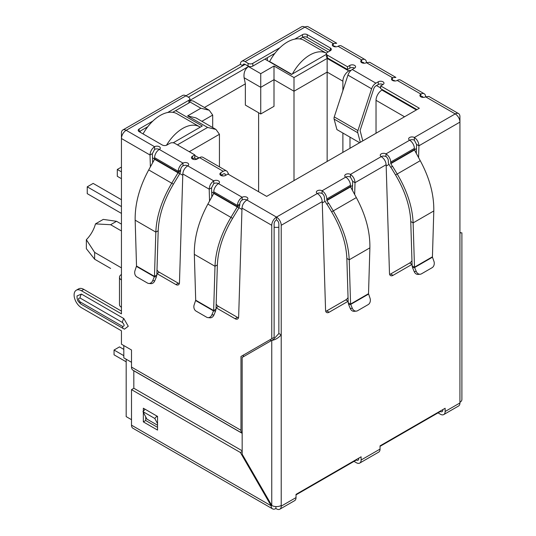 <?xml version="1.0" encoding="UTF-8"?>
<svg xmlns="http://www.w3.org/2000/svg" width="536" height="536" viewBox="0 0 536 536"><rect width="100%" height="100%" fill="white"/><g stroke="black" fill="none" stroke-linecap="round" stroke-linejoin="round"><path stroke-width="0.8" d="M357.773 132.761A3.765 2.178 -60 0 1 357.686 132.017A3.765 2.178 -60 0 1 357.934 130.57L334.263 116.908A3.765 2.178 120 0 0 334.015 118.349A3.765 2.178 120 0 0 334.102 119.093L357.773 132.761L360.333 142.308M334.263 116.908L347.944 75.127L371.615 88.795L357.934 130.57M359.643 142.71L336.916 129.591L334.102 119.093M371.615 88.795A6.693 3.866 -60 0 1 375.904 83.16L378.275 81.794A3.35 1.93 180 0 1 381.92 81.378A3.35 1.93 180 0 1 383.984 83.16A3.35 1.93 180 0 1 383.005 84.527A3.35 1.93 0 0 0 378.275 84.527L375.904 85.894A3.35 1.93 -60 0 0 373.76 88.715L360.078 130.489L362.785 140.894M354.604 68.132A3.35 1.93 0 0 0 349.867 68.132L347.502 69.499L347.502 66.766L349.867 65.399A3.35 1.93 180 0 1 353.512 64.977A3.35 1.93 180 0 1 355.582 66.766A3.35 1.93 180 0 1 354.604 68.132L352.232 69.499A6.693 3.866 120 0 0 347.944 75.127M347.502 69.499L327.382 57.881L327.382 55.148L347.502 66.766M294.767 39.128L302.525 34.646A3.35 1.93 180 0 1 307.262 34.646L330.337 47.972A3.35 1.93 180 0 1 331.322 49.339A3.35 1.93 180 0 1 330.337 50.706L327.382 52.414A3.35 1.93 0 0 0 326.397 53.781L326.397 56.514A3.35 1.93 0 0 0 327.382 57.881M326.397 53.781A3.35 1.93 0 0 0 327.382 55.148M330.337 47.972L330.337 50.706L307.262 37.379A3.35 1.93 0 0 0 302.525 37.379L299.845 38.927M274.908 53.325L252.818 66.082L252.818 63.349L279.986 47.664M248.081 66.082L245.126 64.374A3.35 1.93 60 0 0 243.451 64.206A3.35 1.93 60 0 0 242.754 65.74L240.389 64.374A6.693 3.866 60 0 1 241.776 61.305A6.693 3.866 60 0 1 245.126 61.64L248.081 63.349L248.081 66.082A3.35 1.93 0 0 0 252.818 66.082M248.081 63.349A3.35 1.93 0 0 0 252.818 63.349M167.654 112.513L188.906 100.245A3.35 1.93 0 0 0 189.885 98.879A3.35 1.93 0 0 0 188.906 97.512L185.945 95.803L240.389 64.374M365.05 59.597A6.693 3.866 -60 0 1 366.436 62.665A3.35 1.93 180 0 1 361.7 62.665A3.35 1.93 180 0 1 360.721 61.298A3.35 1.93 180 0 1 361.7 59.932A6.693 3.866 -60 0 1 365.05 59.597L341.378 45.935A6.693 3.866 120 0 0 338.028 46.264A3.35 1.93 180 0 1 333.298 46.264A3.35 1.93 180 0 1 332.32 44.897A3.35 1.93 180 0 1 333.298 43.53L304.89 27.128A6.693 3.866 -120 0 0 301.547 26.8L241.776 61.305M154.582 149.444L152.385 153.644L150.02 155.011C150.241 151.494 151.762 148.733 154.582 146.71A3.35 1.93 180 0 1 158.234 146.294A3.35 1.93 180 0 1 160.298 148.077A3.35 1.93 180 0 1 159.319 149.444A3.35 1.93 0 0 0 154.582 149.444L154.582 146.71L126.181 130.308A6.693 3.866 120 0 0 121.444 138.509L121.444 133.042A6.693 3.866 -120 0 1 122.831 129.98L182.602 95.475A6.693 3.866 -120 0 1 185.945 95.803L126.181 130.308A6.693 3.866 -120 0 0 122.831 129.98M188.906 100.245L188.906 102.979A3.35 1.93 0 0 0 189.885 101.612L189.885 98.879M188.906 102.979L172.733 112.319M147.795 126.717L139.199 131.675A3.35 1.93 180 0 1 138.214 130.308A3.35 1.93 180 0 1 139.199 128.941L152.874 121.049M416.975 109.605L380.64 88.628L380.64 85.894L419.34 108.239L266.667 196.39L227.961 174.046L225.596 175.413A3.35 1.93 180 0 1 220.859 175.413A3.35 1.93 180 0 1 219.881 174.046A3.35 1.93 180 0 1 220.859 172.679L223.231 171.312A6.693 3.866 -60 0 1 226.574 170.977L202.903 157.309A6.693 3.866 120 0 0 199.56 157.644L197.188 159.011A3.35 1.93 180 0 1 192.458 159.011L194.823 157.644L194.823 154.911L174.703 143.293A3.35 1.93 0 0 0 169.972 143.293L167.011 145.001A3.35 1.93 180 0 1 162.274 145.001L139.199 131.675L139.199 128.941M383.005 84.527L380.64 85.894M225.844 175.265L225.375 174.381A3.35 1.93 -60 0 0 224.906 173.878A3.35 1.93 -60 0 0 223.231 174.046L220.859 175.413L220.859 172.679M226.574 170.977A6.693 3.866 -60 0 1 227.519 171.989L228.879 174.575M192.458 156.278L192.458 159.011A3.35 1.93 180 0 1 191.479 157.644A3.35 1.93 180 0 1 192.458 156.278L194.823 154.911M182.99 165.845L182.99 163.112A3.35 1.93 180 0 1 186.635 162.689A3.35 1.93 180 0 1 188.706 164.478A3.35 1.93 180 0 1 187.721 165.845A3.35 1.93 0 0 0 182.99 165.845A3.35 1.93 120 0 0 180.619 169.946L178.254 171.312A6.693 3.866 -60 0 1 182.99 163.112L159.319 149.444A6.693 3.866 120 0 0 154.582 157.644L178.254 171.312L178.22 172.478L171.748 183.218L148.707 169.919L154.576 159.259L154.582 157.644M242.165 200.008L242.165 197.275L218.494 183.607A3.35 1.93 0 0 0 213.764 183.607L213.764 180.873A3.35 1.93 180 0 1 217.408 180.458A3.35 1.93 180 0 1 219.472 182.24A3.35 1.93 180 0 1 218.494 183.607A6.693 3.866 120 0 0 213.764 191.808L237.428 205.476A6.693 3.866 -60 0 1 242.165 197.275A3.35 1.93 180 0 1 245.816 196.859A3.35 1.93 180 0 1 247.88 198.642A3.35 1.93 180 0 1 246.902 200.008A3.35 1.93 0 0 0 242.165 200.008A3.35 1.93 120 0 0 239.8 204.109L237.428 205.476L237.22 206.976L230.922 217.388L207.881 204.082L213.757 193.429L213.764 191.808M348.166 301.245A5.018 2.901 -60 0 1 348.125 301.265L329.117 312.24A5.018 2.901 -60 0 1 326.612 312.488A5.018 2.901 -60 0 1 325.573 310.331L322.223 201.616C321.888 198.173 320.253 195.473 317.319 193.516A3.35 1.93 180 0 1 316.341 192.149A3.35 1.93 180 0 1 318.404 190.367A3.35 1.93 180 0 1 322.056 190.782A6.693 3.866 60 0 1 326.786 198.983L326.9 200.544L328.461 203.251L326.786 204.216L325.225 201.509A3.879 2.238 60 0 1 324.421 198.802L324.421 197.617A3.35 1.93 -120 0 0 322.056 193.516A3.35 1.93 0 0 0 317.319 193.516L276.489 217.093A6.693 3.866 120 0 0 271.752 225.294L271.752 338.725L274.124 337.358L274.124 223.927A3.35 1.93 -60 0 1 276.489 219.827A3.35 1.93 60 0 1 278.854 223.927L278.854 333.526L273.474 339.368L242.165 357.445L242.165 454.206L271.752 505.455A6.693 3.866 0 0 0 281.219 505.455L281.219 506.138A6.693 3.866 60 0 1 279.832 509.2A6.693 3.866 60 0 1 276.489 508.872L275.899 508.53A6.693 3.866 -60 0 1 272.549 508.858A6.693 3.866 -60 0 1 271.162 505.796L240.389 452.498L131.508 389.632L131.508 425.162A6.693 3.866 -60 0 0 132.894 428.231L272.549 508.858M348.206 302.693L348.655 304.582L350.705 304.401L348.206 302.693L346.846 258.419C346.202 243.398 341.124 227.88 331.623 211.861L326.947 204.122L328.622 203.157L333.298 210.896C343.248 227.693 348.554 243.987 349.211 259.786L369.887 247.853C370.148 231.539 365.632 214.789 356.333 197.596L350.571 186.876L350.457 185.315A6.693 3.866 -120 0 0 345.727 177.115A3.35 1.93 180 0 1 344.742 175.754A3.35 1.93 180 0 1 346.812 173.965A3.35 1.93 180 0 1 350.457 174.388C353.278 176.398 354.798 179.165 355.02 182.682L354.671 194.568M412.077 264.349A5.018 2.901 -60 0 1 412.037 264.369L393.029 275.343A5.018 2.901 -60 0 1 390.523 275.591A5.018 2.901 -60 0 1 389.484 273.434L386.134 164.72C385.799 161.276 384.165 158.576 381.23 156.619A3.35 1.93 180 0 1 380.252 155.252A3.35 1.93 180 0 1 382.315 153.464A3.35 1.93 180 0 1 385.967 153.886A6.693 3.866 60 0 1 390.697 162.086L414.368 148.418A6.693 3.866 -120 0 0 409.638 140.218A3.35 1.93 180 0 1 408.653 138.851A3.35 1.93 180 0 1 410.723 137.069A3.35 1.93 180 0 1 414.368 137.484L414.368 140.218L416.566 144.419L418.931 145.785L418.583 157.664M279.832 509.2L294.632 500.658A6.693 3.866 -120 0 0 296.019 497.596L296.019 494.373L361.11 456.786L361.11 460.009A6.693 3.866 60 0 1 359.723 463.077L378.664 452.143A6.693 3.866 -120 0 0 380.044 449.081L380.044 445.858L445.141 408.271L445.141 411.494L459.935 402.958L459.935 232.812C462.528 232.812 462.528 232.812 459.935 232.812C462.528 232.812 462.528 232.812 459.935 232.812L459.935 122.114L418.931 145.785C418.71 142.268 417.189 139.501 414.368 137.484L455.205 113.913L425.611 96.828A3.35 1.93 180 0 1 420.881 96.828A3.35 1.93 180 0 1 419.896 95.462A3.35 1.93 180 0 1 420.881 94.095A6.693 3.866 -60 0 1 424.224 93.766A6.693 3.866 -60 0 1 425.611 96.828L428.874 96.447L458.548 113.578A6.693 3.866 -60 0 1 459.935 116.647L459.935 122.114A6.693 3.866 -120 0 0 455.205 113.913A6.693 3.866 -60 0 1 458.548 113.578M424.224 93.766L400.553 80.099A6.693 3.866 120 0 0 397.21 80.427A3.35 1.93 180 0 1 392.473 80.427A3.35 1.93 180 0 1 391.494 79.06A3.35 1.93 180 0 1 392.473 77.693L392.473 80.427L394.235 80.313M338.028 46.264L361.7 59.932L361.7 62.665A3.35 1.93 -60 0 1 363.375 62.498A3.35 1.93 -60 0 1 363.944 63.228M397.21 80.427L420.881 94.095L420.881 96.828A3.35 1.93 -60 0 1 422.556 96.661A3.35 1.93 -60 0 1 423.125 97.391M414.368 149.604L414.482 149.98L390.811 163.641L390.697 163.272L414.368 149.604L414.368 148.418M414.368 140.218A3.35 1.93 0 0 0 409.638 140.218L385.967 153.886L385.967 156.619A3.35 1.93 60 0 1 388.332 160.72L388.332 161.906A3.879 2.238 60 0 0 389.136 164.612L390.697 167.319L392.533 166.261L397.21 173.999C407.159 190.789 412.465 207.09 413.122 222.889L414.489 267.163L432.431 256.804L433.798 210.956C434.06 194.642 429.544 177.885 420.244 160.693L414.482 149.98M390.697 163.272L390.697 162.086M390.811 163.641L392.372 166.348M392.533 166.261L390.858 167.225L395.535 174.964C405.028 190.957 410.1 206.474 410.757 221.522L413.122 222.889L433.798 210.956M432.431 256.804L432.458 257.2L414.616 267.504L412.117 265.796L410.757 221.522M416.244 271.417L414.194 271.598L412.566 267.685L414.616 267.504L416.244 271.417A5.018 3.96 84.9 0 0 420.19 274.231A5.018 3.96 84.9 0 0 421.517 273.802L432.076 267.712A5.018 3.96 84.9 0 0 433.905 261.22L432.458 257.2M412.566 267.685L412.117 265.796M414.194 271.598A5.018 3.96 84.9 0 0 418.14 274.412L420.19 274.231M385.967 156.619A3.35 1.93 0 0 0 381.23 156.619L350.457 174.388L350.457 177.121L352.655 181.315L355.02 182.682L386.134 164.72M352.387 190.421L352.655 181.315M325.721 311.295A5.018 2.901 120 0 0 326.752 310.873L345.76 299.899A5.018 2.901 120 0 0 348.052 297.607M389.632 274.392A5.018 2.901 120 0 0 390.664 273.976L409.672 263.002A5.018 2.901 120 0 0 411.963 260.71M416.298 153.517L416.566 144.419M369.887 247.853L368.52 293.701L350.578 304.059L349.211 259.786L346.846 258.419M368.52 293.701L369.994 298.123A5.018 3.96 -95.1 0 1 368.165 304.609L357.606 310.706A5.018 3.96 -95.1 0 1 356.279 311.128A5.018 3.96 -95.1 0 1 352.333 308.314L350.705 304.401L368.547 294.096M352.333 308.314L350.283 308.502L348.655 304.582M350.283 308.502A5.018 3.96 84.9 0 0 354.229 311.315L356.279 311.128M239.8 204.109L239.76 205.275L237.394 206.641L213.797 193.014M239.76 205.275L238.889 207.941L213.757 193.429M207.881 204.082C198.595 221.261 194.079 238.011 194.334 254.345L215.003 266.278L213.643 310.552L216.008 309.185L217.375 264.911C218.018 249.89 223.09 234.366 232.597 218.353L238.889 207.941M217.375 264.911L215.003 266.278C215.66 250.5 220.966 234.199 230.922 217.388L232.597 218.353M195.7 300.194L213.643 310.552L211.881 314.806A5.018 3.96 95.1 0 1 207.941 317.62A5.018 3.96 95.1 0 1 206.615 317.198L196.055 311.101A5.018 3.96 95.1 0 1 194.226 304.615L195.7 300.194L194.334 254.345M216.008 309.185L215.566 311.074L213.516 310.893L195.674 300.589M207.941 317.62L209.991 317.808A5.018 3.96 -84.9 0 0 213.931 314.994L215.566 311.074M180.619 169.946L180.585 171.111L178.22 172.478L154.623 158.85M180.585 171.111L179.714 173.771L154.576 159.259M148.707 169.919C139.414 187.098 134.898 203.848 135.159 220.175L155.829 232.115L154.469 276.388L156.834 275.022L158.194 230.748C158.844 215.727 163.916 200.203 173.416 184.19L179.714 173.771M158.194 230.748L155.829 232.115C156.485 216.33 161.792 200.035 171.748 183.218L173.416 184.19M136.519 266.024L154.469 276.388L152.706 280.643A5.018 3.96 95.1 0 1 148.767 283.457A5.018 3.96 95.1 0 1 147.434 283.028L136.874 276.931A5.018 3.96 95.1 0 1 135.052 270.445L136.519 266.024L135.159 220.175M156.834 275.022L156.391 276.911L154.341 276.73L136.499 266.425M148.767 283.457L150.817 283.638A5.018 3.96 -84.9 0 0 154.757 280.824L156.391 276.911M322.223 201.616L281.219 225.294A6.693 3.866 -120 0 0 276.489 217.093L276.489 219.827M350.457 177.121A3.35 1.93 0 0 0 345.727 177.121L322.056 190.782L322.056 193.516M245.126 61.64L304.89 27.128A6.693 3.866 -60 0 1 308.24 26.8L336.729 43.248L333.298 43.53L333.298 46.264L335.054 46.15M442.776 409.638L442.776 410.127A3.35 1.93 60 0 1 442.079 411.661A3.35 1.93 60 0 1 440.404 411.494L380.044 446.347M358.745 458.153L358.745 458.642A3.35 1.93 60 0 1 358.048 460.176A3.35 1.93 60 0 1 356.38 460.009L296.019 494.862M278.854 333.526L281.219 334.893C278.063 338.216 274.908 340.038 271.752 340.36L271.752 505.455L271.162 505.796L131.508 425.162M459.935 402.275A6.693 3.866 0 0 0 461.898 399.541L461.898 232.812M369.699 62.283L366.436 62.665L392.473 77.693L395.91 77.412L369.699 62.283M213.764 183.607L211.566 187.808L209.194 189.175C209.422 185.664 210.943 182.897 213.764 180.873L187.721 165.845C184.793 167.795 183.158 170.495 182.816 173.945L179.473 282.66A5.018 2.901 60 0 1 178.434 284.817A5.018 2.901 60 0 1 175.922 284.569L156.914 273.595A5.018 2.901 60 0 1 156.881 273.574M281.219 225.294L281.219 505.455M276.489 217.093L246.902 200.008C243.967 201.958 242.332 204.658 241.997 208.109L238.647 316.823A5.018 2.901 60 0 1 237.609 318.98A5.018 2.901 60 0 1 235.096 318.732L216.095 307.758A5.018 2.901 60 0 1 216.055 307.738M211.834 196.913L211.566 187.808M209.549 201.06L209.194 189.175L182.816 173.945M216.169 304.1A5.018 2.901 -120 0 0 218.46 306.391L237.468 317.366A5.018 2.901 -120 0 0 238.5 317.788M156.988 269.936A5.018 2.901 -120 0 0 159.279 272.228L178.287 283.202A5.018 2.901 -120 0 0 179.319 283.618M152.66 162.743L152.385 153.644M150.375 166.89L150.02 155.011L121.444 138.509L121.444 279.96A6.693 3.866 180 0 1 119.481 277.226A6.693 3.866 180 0 1 121.444 274.492M119.481 277.226L119.481 304.555A6.693 3.866 0 0 0 121.444 307.289L121.444 313.848L81.439 290.753A10.378 5.99 -120 0 0 76.253 290.244A10.378 5.99 -120 0 0 74.102 294.994A10.378 5.99 -120 0 0 81.439 307.704L121.444 330.799L121.444 344.192L131.508 350.001L131.508 367.08L240.979 430.287L240.979 356.487L243.351 355.12L243.351 356.762M121.444 311.115L83.81 289.386A10.378 5.99 -120 0 0 78.618 288.877L76.253 290.244M157.544 425.222L146.891 419.072L142.971 411.635L145.115 409.243L156.948 416.077L154.804 418.469L157.544 423.661M157.544 417.196L156.948 416.077M142.971 411.635L154.804 418.469M240.979 356.487L271.752 338.725M80.139 301.895A5.186 2.995 120 0 0 81.211 304.267C76.427 300.2 77.894 299.905 77.104 298.358L77.03 295.932L81.439 294.076L123.809 318.538L128.272 326.263L124.459 329.158L123.582 328.729A5.186 2.995 -60 0 1 122.51 326.357L80.139 301.895C77.995 299.383 77.995 298.103 80.139 298.063L122.51 322.531C124.654 325.044 124.654 326.317 122.51 326.357M131.508 367.08A6.693 3.866 -60 0 0 132.894 370.148L242.165 433.235A6.693 3.866 -60 0 1 240.979 430.287M133.833 388.285L133.819 370.771L242.165 433.323M445.141 411.494A6.693 3.866 60 0 1 443.754 414.562A6.693 3.866 60 0 1 440.404 414.228L438.039 412.861M459.935 402.958A6.693 3.866 60 0 1 458.548 406.02L443.754 414.562M359.723 463.077A6.693 3.866 60 0 1 356.38 462.742L354.008 461.375M275.899 506.567L275.899 508.53M143.34 411.226L143.34 408.218L157.544 416.418L157.544 430.08L143.34 421.886L143.34 412.338M243.317 457.57L243.317 456.196M242.165 450.789L133.873 388.265L131.508 389.632M145.705 416.827L145.705 420.519L157.544 427.353M242.165 451.473L240.389 452.498M145.705 420.519L143.34 421.886M121.444 224.128L116.533 221.294L103.267 219.392L95.475 223.887L110.617 224.711L121.444 230.962M121.444 267.866L94.638 252.389L86.35 239.693A21.762 12.562 120 0 0 95.475 223.887M126.181 359.221L126.181 416.619L131.508 419.695M131.508 362.296L123.809 357.854L123.809 345.559M140.264 132.292L140.264 131.065M188.317 97.17L245.126 64.374M267.377 60.548L267.377 57.674M223.016 175.969L221.455 175.071M350.712 70.665L349.988 70.249L349.988 71.449M349.988 137.136L349.988 148.284M380.64 87.944L376.5 85.552M302.773 37.252L328.206 51.938M326.397 54.344L291.517 74.484L264.891 59.107M175.647 110.63L202.28 126.007L173.202 142.797M189.885 100.366L248.436 66.558C244.972 69.111 243.525 72.836 244.108 77.727L260.744 87.335L274.003 79.676L294.003 91.227L294.003 180.605M342.886 90.577L342.886 81.184A8.368 4.831 -60 0 1 348.802 70.933L349.988 70.249M382.53 89.72L381.94 90.061A8.368 4.831 120 0 0 376.024 100.312L376.024 133.25M195.298 159.554L196.122 159.078A8.368 4.831 -60 0 1 198.447 158.288M272.703 54.598L273.581 55.108M145.591 127.99L146.469 128.499M342.886 152.385L342.886 133.035M177.423 144.867L207.606 127.441L187.607 115.897L200.859 108.239L209.228 110.242L212.698 115.073L212.698 127.548M209.228 110.242L193.201 100.989L189.885 100.574M187.607 115.897L195.975 117.893L215.975 129.444L219.438 134.275L219.438 166.857M207.606 127.441L215.975 129.444M248.436 66.558L260.744 73.666L274.003 66.015L294.003 77.559L327.141 58.424L327.141 72.092L342.886 81.184M294.003 77.559L294.003 91.227L327.141 72.092L327.141 161.47M274.003 66.015L274.003 106.329L260.744 113.98L260.744 73.666M204.444 107.481L245.361 83.857L244.108 77.727M258.613 191.741L258.613 112.748M260.744 113.98L245.361 105.096L245.361 83.857M86.35 239.693L86.35 248.684L94.638 259.216L110.617 268.442M116.533 221.294L110.617 224.711M94.638 259.216L94.638 252.389M123.809 349.385L119.495 346.893L114.047 350.035L123.809 355.67M114.047 350.035L114.047 354.819L126.181 361.82M292.401 73.975A33.473 19.33 -60 0 1 309.862 55.014A33.473 19.33 -60 0 1 326.504 53.299L304.113 40.367A33.473 19.33 120 0 0 287.376 42.029A33.473 19.33 120 0 0 269.621 61.533L269.621 61.841M291.792 74.33L269.621 61.533M166.495 145.243A33.473 19.33 -60 0 1 182.749 128.399A33.473 19.33 -60 0 1 199.493 126.737A33.473 19.33 -60 0 1 200.216 127.2M199.493 126.737L177.001 113.759A33.473 19.33 120 0 0 160.264 115.414A33.473 19.33 120 0 0 143.058 133.906M121.444 171.855L117.304 169.463L117.304 176.297L121.444 178.689M121.444 206.568L87.241 186.823L93.157 183.406L121.444 199.734M87.241 186.823L87.241 193.657L121.444 213.402M117.304 169.463L121.444 167.071M352.232 69.499L375.904 83.16M349.867 68.132L349.867 65.399M307.262 37.379L307.262 34.646M302.525 37.379L302.525 34.646M378.275 81.794L378.275 84.527M225.375 174.381L224.229 173.724M223.231 171.312L199.56 157.644M420.244 160.693L395.535 174.964M345.76 299.899L348.125 301.265M326.752 310.873L329.117 312.24M390.664 273.976L393.029 275.343M409.672 263.002L412.037 264.369M326.786 198.983L350.457 185.315M350.457 186.501L326.786 200.169M350.571 186.876L326.9 200.544M331.623 211.861L356.333 197.596M211.881 314.806L213.931 314.994M152.706 280.643L154.757 280.824M241.997 208.109L271.752 225.294M216.095 307.758L218.46 306.391M178.287 283.202L175.922 284.569M159.279 272.228L156.914 273.595M121.444 279.96L121.444 307.289M81.439 290.753L83.81 289.386M237.468 317.366L235.096 318.732M123.809 318.538A5.186 2.995 120 0 0 122.51 322.531M81.439 294.076A5.186 2.995 120 0 0 80.139 298.063M123.809 328.843A5.186 2.995 -60 0 1 123.582 328.729L81.211 304.267M281.219 506.138L296.019 497.596M361.11 460.009L380.044 449.081M416.438 148.593L414.395 149.772M389.029 164.418L386.175 166.06M352.534 185.49L350.484 186.669M325.118 201.315L322.263 202.963M278.854 227.19A8.368 4.831 180 0 1 274.124 227.19M270.573 339.409L270.573 341.043M241.95 209.455L239.002 207.747M213.804 193.201L211.686 191.982M182.776 175.285L179.828 173.584M154.629 159.038L152.512 157.812M200.859 108.239L189.851 101.887M327.141 58.424L348.802 70.933M381.94 90.061L416.385 109.947M196.122 159.078L194.233 157.986M201.891 121.31L212.698 115.073M189.262 151.701L219.438 134.275M376.024 100.312L404.546 116.781M459.935 232.564L461.228 232.812L460.592 232.892M199.05 157.939L194.823 155.494"/></g></svg>
